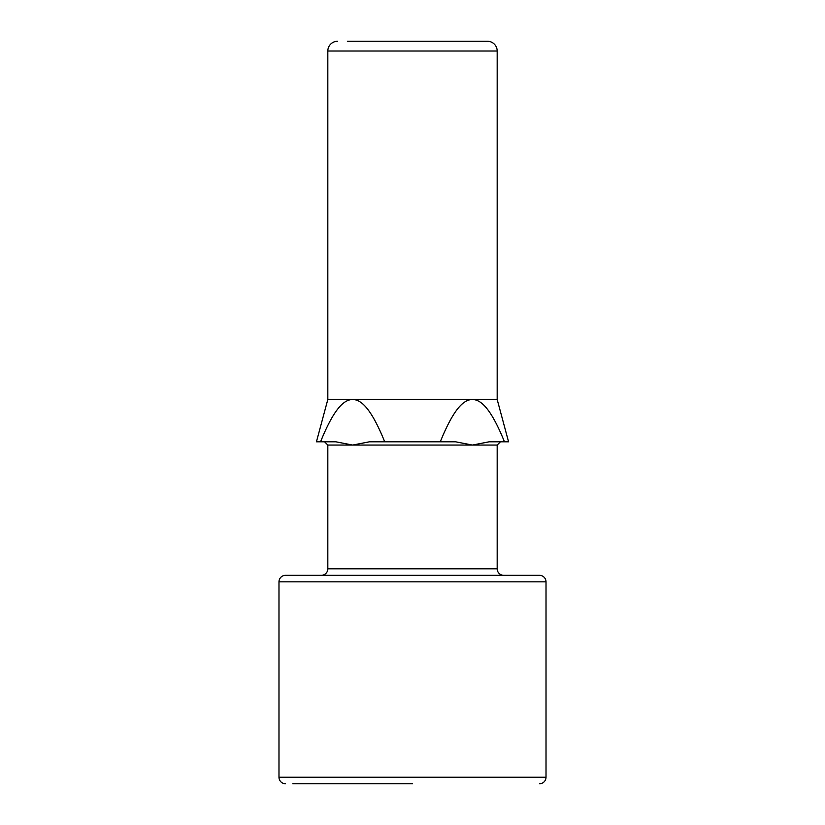 <?xml version="1.0" encoding="UTF-8"?>
<svg xmlns="http://www.w3.org/2000/svg" width="825" height="825" viewBox="0 0 825 825"><rect width="100%" height="100%" fill="white"/><g stroke="black" fill="none" stroke-linecap="round" stroke-linejoin="round"><path stroke-width="1.24" d="M292.823 783.75L412.5 783.75M285.491 783.75A6.518 6.518 0 0 1 278.984 777.232L546.016 777.232A6.518 6.518 0 0 1 539.509 783.75M546.016 777.232L546.016 581.842A6.518 6.518 0 0 0 539.509 575.324L285.491 575.324A6.518 6.518 0 0 0 278.984 581.842L546.016 581.842M278.984 777.232L278.984 581.842M321.317 575.324L321.327 575.324A6.518 6.518 0 0 0 327.824 568.817L327.824 445.067L324.576 441.808M503.683 575.324L503.673 575.324A6.518 6.518 0 0 1 497.176 568.817L497.176 445.067L472.374 445.067L455.617 441.808L440.282 441.808C454.503 406.704 464.506 399.63 472.374 399.475C480.243 399.63 490.246 406.704 504.467 441.808L508.571 441.808L497.176 399.475L327.824 399.475L316.429 441.808L320.533 441.808L323.153 435.528M384.718 441.808L369.394 441.808L352.626 445.067L335.868 441.808L320.533 441.808C334.754 406.704 344.757 399.63 352.626 399.475C360.463 399.609 370.507 406.704 384.718 441.808L440.282 441.808M502.291 436.549L504.467 441.808L489.132 441.808L472.374 445.067L327.824 445.067M494.763 420.75L495.289 421.73M328.237 424.576L330.804 419.719M327.824 399.475L327.824 51.016L497.176 51.016L497.176 399.475M497.176 51.016A9.766 9.766 0 0 0 487.4 41.25L347.366 41.25M327.824 51.016A9.766 9.766 0 0 1 337.6 41.25M477.634 41.25L487.4 41.25M327.824 568.817L497.166 568.817M497.176 445.067L500.424 441.808"/></g></svg>
